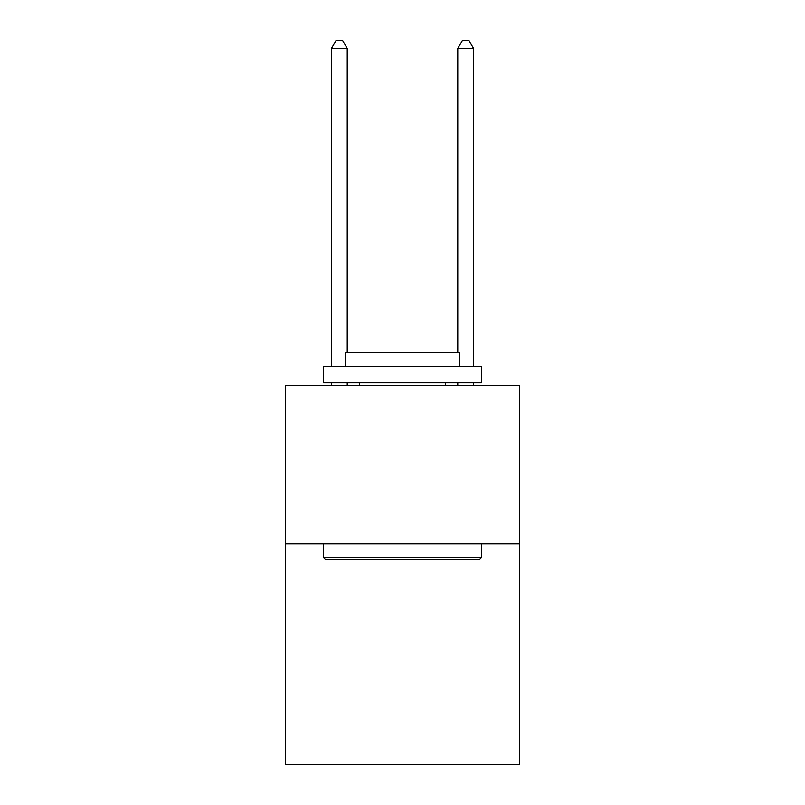 <?xml version="1.0" encoding="UTF-8"?>
<svg xmlns="http://www.w3.org/2000/svg" width="805" height="805" viewBox="0 0 805 805"><rect width="100%" height="100%" fill="white"/><g stroke="black" fill="none" stroke-linecap="round" stroke-linejoin="round"><path stroke-width="1.21" d="M519.356 543.677L519.356 764.75L285.644 764.75L285.644 385.766L519.356 385.766L519.356 543.677L285.644 543.677M325.441 559.465L323.54 557.573L481.46 557.573L479.559 559.465L325.441 559.465M481.46 366.808L481.46 382.606L323.54 382.606L323.54 366.808L481.46 366.808M345.647 366.808L345.647 352.288L459.353 352.288L459.353 366.808M481.46 543.677L481.46 557.573M323.54 543.677L323.54 557.573M445.457 382.606L445.457 385.766M359.543 382.606L359.543 385.766M347.227 352.288L347.227 48.461L331.439 48.461L331.439 366.808M331.439 382.606L331.439 385.766M347.227 382.606L347.227 385.766M331.439 48.461L336.178 40.25L342.497 40.25L347.227 48.461M473.561 385.766L473.561 382.606M473.561 366.808L473.561 48.461L457.773 48.461L457.773 352.288M457.773 385.766L457.773 382.606M457.773 48.461L462.503 40.25L468.822 40.25L473.561 48.461"/></g></svg>
